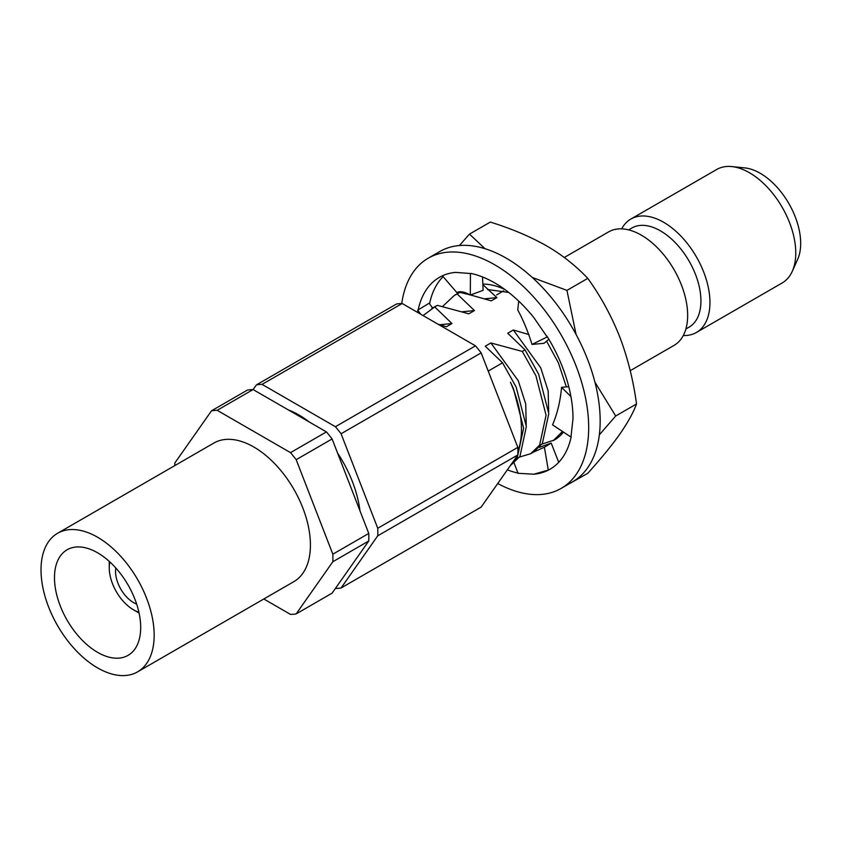 <?xml version="1.0" encoding="UTF-8"?>
<svg xmlns="http://www.w3.org/2000/svg" width="842" height="842" viewBox="0 0 842 842"><rect width="100%" height="100%" fill="white"/><g stroke="black" fill="none" stroke-linecap="round" stroke-linejoin="round"><path stroke-width="1.26" d="M97.588 652.339A60.961 35.196 -120 0 0 128.068 655.36A60.961 35.196 -120 0 0 128.068 584.969A60.961 35.196 -120 0 0 67.107 549.773A60.961 35.196 -120 0 0 57.761 598.62A60.961 35.196 -120 0 0 97.588 652.339M97.588 667.895A80.011 46.194 -120 0 0 137.593 671.853A80.011 46.194 -120 0 0 137.593 579.475A80.011 46.194 -120 0 0 57.582 533.281A80.011 46.194 -120 0 0 45.321 597.388A80.011 46.194 -120 0 0 97.588 667.895M137.593 671.853L293.847 581.643A80.011 46.194 -120 0 0 293.847 489.255A80.011 46.194 -120 0 0 213.836 443.06L57.582 533.281M566.645 485.234L587.79 473.299C601.525 458.006 612.166 445.008 619.701 434.272C627.69 422.779 633.3 412.675 636.531 403.96C633.279 380.131 627.669 357.755 619.701 336.8C611.355 315.792 600.714 296.31 587.79 278.355C575.402 265.398 561.677 254.568 546.595 245.864C530.176 236.549 511.41 228.624 490.318 222.077L469.478 234.108L459.416 245.527M496.643 294.932L503.621 290.795M599.336 434.851L615.691 415.99L594.926 382.152M576.075 334.463L566.95 290.385L532.281 277.471M485.024 248.716L469.478 234.108M504.726 289.416A87.631 50.594 -120 0 0 482.834 284.08M461.805 291.869A87.631 50.594 -120 0 0 460.984 292.648M487.592 289.543L508.694 292.427M541.974 444.092L554.489 439.966A87.631 50.594 -120 0 0 563.414 432.072M566.95 290.385L587.79 278.355M615.691 415.99L636.531 403.96M497.727 483.518A132.91 76.738 -120 0 0 561.151 488.413A132.91 76.738 -120 0 0 561.151 334.937A132.91 76.738 -120 0 0 428.231 258.199A132.91 76.738 -120 0 0 401.75 303.509M561.151 488.413L572.644 481.771A132.91 76.738 -120 0 0 572.644 328.296A132.91 76.738 -120 0 0 439.724 251.558L428.231 258.199M539.354 447.365L551.194 443.071L544.395 447.249L533.218 452.238M442.418 275.829L456.817 292.532C460.037 290.922 464.531 291.764 470.299 295.058L483.108 290.343L482.519 276.955M518.693 301.089L517.767 309.972C523.24 320.044 527.997 331.538 532.018 344.431L544.069 343.283L548.837 339.242M568.75 386.699L561.551 387.32C560.362 401.002 557.372 413.527 552.573 424.894L570.844 436.987M571.202 436.724A110.744 63.939 60 0 1 550.058 469.204A110.744 63.939 60 0 1 533.849 474.214L548.3 470.11L544.395 447.249M518.514 473.193A110.744 63.939 60 0 1 507.347 469.836M432.588 307.972L429.115 303.236L417.969 309.993M418.179 309.867A110.744 63.939 60 0 1 439.324 277.397A110.744 63.939 60 0 1 455.533 272.387L470.667 273.534M429.557 303.825A110.744 63.939 60 0 1 443.124 276.65M470.867 273.408A110.744 63.939 60 0 1 533.849 317.602L547.174 336.958M546.511 335.79L547.405 336.832A110.744 63.939 60 0 1 573.002 418.516L570.992 436.84M551.194 443.071L558.73 462.311M561.551 387.32L570.908 396.54M547.005 337.042L532.018 344.431M470.446 273.587L470.299 295.058M417.727 310.077L420.621 314.15M417.59 312.403L417.916 310.34M518.114 473.478L514.083 462.953M533.849 474.214L518.304 473.309M332.095 593.157L296.173 613.902L332.832 561.73L368.754 540.996L332.095 593.157M368.754 533.449L332.832 554.183L296.173 459.679L332.095 438.945L368.754 533.449A111.807 64.55 60 0 1 368.754 540.996M332.832 554.183A111.807 64.55 60 0 1 332.832 561.73M326.433 431.904L290.511 452.638L217.173 410.307L253.095 389.562L326.433 431.904A111.807 64.55 60 0 1 332.095 438.945M290.511 452.638A111.807 64.55 60 0 1 296.173 459.679M253.095 389.562A111.807 64.55 60 0 0 247.432 390.067L211.51 410.812L174.852 462.974A111.807 64.55 60 0 0 174.789 465.605M211.51 410.812A111.807 64.55 60 0 1 217.173 410.307M263.809 598.988L290.511 614.407A111.807 64.55 60 0 0 296.173 613.902M109.87 561.951A34.29 19.798 -120 0 0 109.26 567.834A34.29 19.798 -120 0 0 133.51 609.829A34.29 19.798 -120 0 0 138.909 612.239M133.51 609.829L139.077 613.039L133.51 609.829M115.828 567.992A25.397 14.661 -120 0 0 133.51 602.567A25.397 14.661 -120 0 0 136.646 604.061M359.976 510.81A87.631 50.594 -120 0 0 337.589 453.112M309.256 421.989A87.631 50.594 -120 0 0 288.238 409.854M335.39 588.474L335.411 588.484A111.807 64.55 60 0 0 341.073 587.979L481.161 507.094L517.83 454.933A111.807 64.55 -120 0 0 517.83 447.386L481.161 352.882A111.807 64.55 60 0 0 475.498 345.841L402.171 303.499A111.807 64.55 -120 0 0 396.508 304.004L256.421 384.889L253.116 389.572M341.073 587.979L377.742 535.807L517.83 454.933M517.83 447.386L377.742 528.26A111.807 64.55 60 0 1 377.742 535.807M377.742 528.26L341.073 433.756L481.161 352.882M475.498 345.841L335.411 426.715A111.807 64.55 60 0 1 341.073 433.756M335.411 426.715L262.072 384.384L402.171 303.499M256.421 384.889A111.807 64.55 60 0 1 262.072 384.384M510.957 465.089L519.914 456.48L526.345 426.578L516.167 387.088L502.548 362.807L485.266 346.199L490.886 342.957L522.282 351.419L525.008 349.84L507.726 333.243L513.336 330.001L528.934 334.558M482.866 284.67L496.896 297.605L491.275 300.847L470.541 294.963M469.962 294.816L459.879 292.385L457.048 293.847M438.072 324.233L446.376 326.77L451.986 323.528L434.704 306.92L437.43 305.351L468.826 313.813L474.435 310.572L457.153 293.963L459.879 292.385M502.548 362.807L488.223 371.08M510.747 465.005L517.188 458.048L523.619 428.146L513.441 388.657L510.42 382.226A87.631 50.594 60 0 1 517.893 451.28M683.283 335.537A65.497 37.816 -120 0 0 696.387 332.485L782.197 282.944A65.497 37.816 -120 0 0 792.269 271.334L797.627 259.42A57.235 33.048 -120 0 0 788.828 203.48A57.235 33.048 -120 0 0 744.781 167.895L731.793 166.579A65.497 37.816 -120 0 0 716.7 169.495L630.89 219.036A65.497 37.816 -120 0 0 621.691 228.866M792.269 271.334A65.497 37.816 -120 0 0 782.197 207.311A65.497 37.816 -120 0 0 731.793 166.579M696.387 332.485A65.497 37.816 -120 0 0 696.387 256.852A65.497 37.816 -120 0 0 630.89 219.036M685.872 329.012L689.082 327.159A57.235 33.048 -120 0 0 689.082 261.073A57.235 33.048 -120 0 0 631.847 228.024L628.637 229.877M630.216 370.69L674.084 345.367A65.497 37.816 -120 0 0 674.084 269.724A65.497 37.816 -120 0 0 608.587 231.908L564.266 257.494M437.43 305.351L434.598 306.814M434.704 306.92L423.094 315.582M519.525 457.059L530.681 453.701L533.418 452.133L542.364 443.513L548.795 413.611L538.617 374.122L525.008 349.84M451.986 323.528L439.787 324.728M474.435 310.572L462.237 311.772M526.218 424.705L525.724 403.907L518.251 380.721L490.886 342.957M496.896 297.605L484.687 298.805M548.668 411.749L548.174 390.951L540.701 367.754L513.336 330.001M457.153 293.963L454.322 295.426L442.513 306.541M530.681 453.701L539.638 445.092L546.069 415.19L535.901 375.7L522.282 351.419M553.131 440.745L562.509 431.472M566.371 386.941L558.351 362.734L546.563 341.168M109.26 567.834L109.26 561.393M434.556 306.835L431.83 308.404M457.006 293.869L454.28 295.447"/></g></svg>
